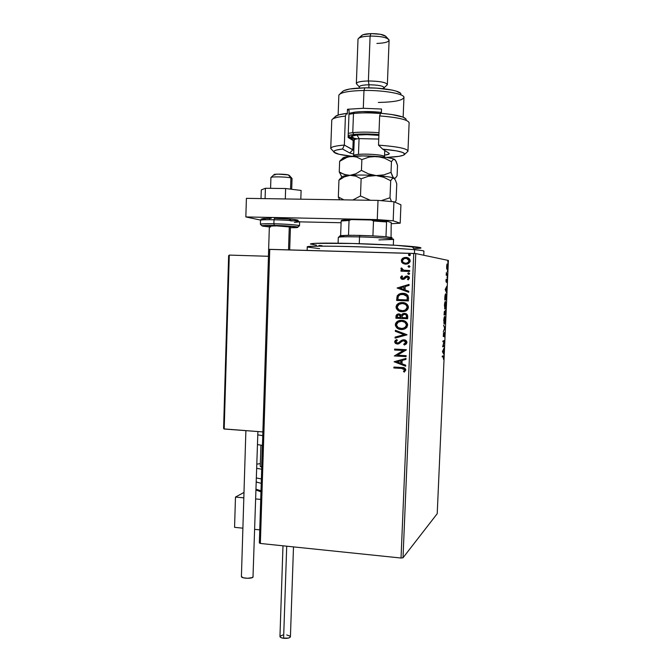 <?xml version="1.0" encoding="UTF-8"?>
<svg xmlns="http://www.w3.org/2000/svg" width="672" height="672" viewBox="0 0 672 672"><rect width="100%" height="100%" fill="white"/><g stroke="black" fill="none" stroke-linecap="round" stroke-linejoin="round"><path stroke-width="1.01" d="M403.007 557.785L415.758 253.554L448.4 260.459L437.22 513.677L403.007 557.785L401.033 558.029L260.358 543.463L269.749 249.346L413.75 253.436L401.033 558.029L260.358 543.463L259.342 542.926L268.691 249.371L259.342 542.926L260.358 543.463L269.749 249.346L268.691 249.371L415.758 253.554L413.75 253.436L401.033 558.029L403.007 557.785L437.22 513.677L448.4 260.459L415.758 253.554L403.007 557.785M446.67 268.607L447.124 269.396L447.611 267.918L447.275 263.743L446.636 268.414L447.023 269.422L447.712 266.675L447.334 263.768L446.855 264.424L446.67 268.607M447.308 275.428L446.351 272.58L446.208 275.293L447.308 275.428L446.351 272.58L446.208 275.293L447.308 275.428M445.956 280.678L446.225 282.164L446.846 280.039L446.872 282.484L446.947 279.35L446.208 281.4L446.174 279.191L445.956 280.678L446.183 282.173L446.838 280.039L446.872 282.484L446.888 279.266L446.208 281.4L446.174 279.191L445.956 280.678M446.334 297.612L445.763 293.782L445.024 295.47L444.713 299.989L446.225 299.939L445.763 293.782L444.94 296.058L444.713 299.989L446.225 299.939L446.334 297.612M445.578 314.782L445.334 310.472L444.881 312.102L444.688 311.237L444.368 311.522L444.058 314.975L445.578 314.782L444.058 314.874L445.578 314.782L445.334 310.472L444.881 312.102L444.595 311.195L444.058 314.975L445.578 314.782M444.982 328.196L443.604 325.164L444.62 328.205L443.318 331.733L444.99 328.07L443.604 325.164L444.982 328.196M444.217 345.534L443.083 345.887L444.436 340.561L442.907 340.998L442.873 341.771L444.016 341.443L442.655 346.786L444.184 346.298L444.217 345.534L443.083 345.887L444.436 340.561L442.907 340.998L442.873 341.771L444.016 341.443L442.655 346.786L444.184 346.298L444.217 345.534M443.234 356.538L443.478 359.318L443.612 355.841L442.243 356.16L442.21 356.924L443.453 356.53L443.478 359.318L443.554 355.765L442.243 356.16L442.21 356.924L443.234 356.538M442.436 351.666L443.831 354.312L443.545 349.835L444.116 347.819L442.436 351.666L443.831 354.312L443.545 349.835L444.116 347.819L442.436 351.666M444.746 334.496L444.352 332.539L443.411 335.765L443.486 332.842L443.36 336.538L444.31 333.346L444.31 336.815L444.746 334.496L444.427 332.489L443.411 335.765L443.486 332.842L443.352 336.529L444.394 333.262L444.31 336.815L444.746 334.496M444.419 324.122L445.368 320.359L445.166 316.982L444.469 316.672L443.881 323.081L444.419 324.122L445.376 320.132L444.73 316.428C444.31 316.436 443.99 317.78 443.772 320.452L444.394 324.122M445.074 309.221L445.88 307.003L445.88 302.4L445.124 301.728L444.444 305.239L445.074 309.221L446.032 305.298L445.402 301.51C444.973 301.484 444.646 302.803 444.436 305.474L445.074 309.221M445.175 289.506L446.544 292.757L446.267 288.061L446.838 286.213L445.175 289.506L446.544 292.757L446.267 288.061L446.838 286.213L445.175 289.506M447.098 277.855L447.157 276.57L447.098 277.855M447.359 271.942L447.418 270.648L447.342 271.933M447.787 262.282L447.838 260.988L447.787 262.282M405.728 264.222L402.578 263.206L405.602 264.205L408.568 263.466L410.063 261.71L409.844 259.426L406.652 257.468L404.267 257.561L402.469 258.426L401.377 259.921L401.587 262.114L402.713 263.231L401.386 260.686L402.578 263.206L405.602 264.205L407.795 263.852L410.197 260.938C409.769 258.628 408.332 257.452 405.88 257.401L402.78 258.208L401.386 260.686L402.78 258.208L406.862 257.51L403.628 257.846L401.789 259.333M409.609 271.454L409.643 270.522L403.78 270.186L402.192 269.371L402.15 268.405L401.251 267.935L400.957 268.43L402.284 270.287L401.016 270.245L400.974 271.169L409.609 271.454L409.643 270.522L403.78 270.186L401.251 267.935L400.924 268.624L402.284 270.287L401.016 270.245L400.974 271.169L409.609 271.454M400.562 277.57L401.26 278.939L403.091 279.409L404.443 278.956L406.241 277.124L407.56 277.024L408.4 277.864L407.459 279.35L408.232 279.913L409.483 278.048L408.996 276.788L407.291 276.024L405.535 276.368L402.948 278.477L401.638 277.754L402.578 276.394L401.856 275.831L400.697 277.032L401.932 275.881L400.562 277.57L402.746 279.409L404.09 279.166L407.072 276.931L408.416 278.116L407.459 279.35L408.232 279.913L409.483 278.048L407.072 276.007L405.72 276.268L403.385 278.359L401.621 277.553L402.578 276.394L401.856 275.831L400.562 277.57M408.5 298.124L407.98 295.571L406.434 294.193L403.973 293.395L400.655 293.479L397.32 295.613L396.606 300.443L408.383 300.913L408.5 298.124C408.198 294.907 406.342 293.303 402.94 293.303L399.118 294.008L397.219 295.798L396.606 300.443L408.383 300.913L408.5 298.124M397.984 314.009L396.396 315.126L396.018 318.217L407.644 318.73L407.383 314.874L404.51 313.387L402.688 313.765L401.428 315.143L399.672 314.009L397.312 314.21L396.144 315.403L395.884 318.226L407.644 318.755L395.884 318.226L407.644 318.755L407.744 316.361C407.534 314.471 406.459 313.48 404.51 313.387L402.587 313.824L401.428 315.143L398.975 313.916L397.051 314.345L395.951 316.537L396.018 318.217L395.951 316.537L397.186 314.328L398.462 313.916M406.972 334.858L395.388 330.313L395.354 331.313L404.132 334.648L395.111 337.109L395.077 338.108L406.98 334.706L395.388 330.313L395.354 331.313L404.132 334.648L395.111 337.109L395.077 338.108L406.972 334.858M406.115 355.673L397.379 355.202L406.358 349.709L394.624 349.096L394.59 350.011L403.334 350.473L394.346 355.958L406.073 356.588L406.115 355.673L397.379 355.202L406.35 349.919L394.624 349.096L394.59 350.011L403.334 350.473L394.346 355.958L406.073 356.588L406.115 355.673M401.646 368.424L404.426 369.247L404.561 370.171L403.486 371.574L404.376 372.095L405.821 369.928L404.393 367.903L393.893 367.072L393.859 367.979L401.772 368.374L393.859 367.979L401.646 368.424L404.62 369.869L403.486 371.574L404.376 372.095L405.821 369.928C405.283 368.08 403.939 367.273 401.797 367.517L393.893 367.072L393.859 367.979L394.027 367.08L393.994 367.937L401.646 368.424M394.111 361.746L405.67 366.206L405.712 365.207L401.999 363.779L402.142 360.436L405.955 359.419L405.997 358.42L394.111 361.746L405.67 366.206L405.712 365.207L401.999 363.779L402.142 360.436L405.955 359.419L405.997 358.42L394.111 361.746M406.963 342.451L405.964 340.519L403.88 339.772L401.772 340.259L398.068 343.014L395.926 342.359L396.001 341.292L397.396 340.318L396.698 339.57L395.346 340.385L394.624 341.771L395.472 343.434L397.74 344.03L402.662 340.931L404.527 340.83L405.754 342.46L403.712 344.232L404.284 345.005L406.4 343.795L406.963 342.451C406.669 340.771 405.644 339.881 403.88 339.772L401.176 340.62L398.798 342.636L397.261 343.115L395.825 341.838L397.396 340.318L396.698 339.57L394.624 341.771L397.27 344.03L399.076 343.652L401.932 341.368L403.83 340.687L405.754 342.46L403.712 344.232L404.284 345.005L405.938 344.198L406.963 342.451M403.2 329.414L401.352 329.524L404.468 329.062L407.005 327.205L407.568 324.131L406.493 322.3L404.754 321.065L400.604 320.342L396.698 321.88L395.506 323.635L395.338 325.24L397.354 328.264L401.486 329.507C398.143 329.406 396.127 327.802 395.455 324.685L395.321 324.702C395.993 327.818 398.009 329.431 401.352 329.524L405.644 328.465L407.677 325.198C407.03 322.048 405.031 320.426 401.671 320.334L397.538 321.266L395.321 324.702L397.673 321.25L400.201 320.376M400.126 311.388L402.612 311.749L405.199 311.262L407.022 310.178L408.223 308.431L408.307 306.306L407.232 304.475L403.46 302.627L400.277 302.686L398.294 303.467L396.707 304.895L396.06 306.659L396.304 308.406L397.648 310.178L402.217 311.732C398.866 311.648 396.85 310.044 396.178 306.928L396.043 306.936C396.715 310.052 398.731 311.657 402.083 311.741L406.081 310.842L408.416 307.373C407.77 304.223 405.77 302.61 402.41 302.526L398.58 303.307L396.043 306.936L398.706 303.307L401.68 302.518M397.11 287.994L408.744 292.286L408.786 291.278L405.048 289.901L405.191 286.532L409.03 285.432L409.072 284.424L397.11 287.994L408.744 292.286L408.786 291.278L405.048 289.901L405.191 286.532L409.03 285.432L409.072 284.424L397.11 287.994M408.652 274.361L409.668 273.622L408.719 272.815L407.694 273.554L409.156 274.268L409.668 273.622L408.719 272.815L407.694 273.554L408.652 274.361M408.946 267.254L409.962 266.507L409.013 265.7L407.988 266.448L409.424 267.17L409.962 266.507L409.013 265.7L407.988 266.448L408.946 267.254M409.424 255.646L410.449 254.898L409.492 254.092L408.576 254.512L408.778 255.436L409.87 255.578L410.449 254.898L409.063 254.15L408.475 254.839L409.424 255.646M403.62 371.524L404.46 372.019L403.486 371.574L404.746 369.818L402.226 368.407M403.124 368.5L403.578 368.584M404.384 369.004L404.746 369.818M405.955 359.411L402.142 360.436L405.955 359.411M405.678 366.114L394.246 361.696L405.678 366.114M400.949 363.275L401.05 360.721L396.934 361.822L401.05 360.721L396.934 361.822L400.924 360.763L400.814 363.317L401.05 360.721L400.814 363.317L396.934 361.822L400.949 363.275M406.073 356.538L394.346 355.958L403.46 350.431L394.59 350.011L394.758 349.104L394.724 349.978L403.46 350.431L394.481 355.916L406.073 356.538M403.847 344.19L404.401 344.963L403.712 344.232L405.88 342.426L403.956 340.662L403.267 340.729M398.362 343.93L397.27 344.03L394.624 341.771L396.724 339.595L395.749 340.15M397.975 343.039L402.931 339.847M402.402 340.007L401.176 340.62M400.982 340.83L399.244 342.35M395.27 340.553L394.867 342.426M394.976 342.678L396.463 343.837L398.328 343.93M403.36 340.704L403.956 340.662M404.132 340.67L405.384 341.233M405.535 341.41L405.88 342.241M405.434 343.316L404.502 343.93M395.212 338.075L395.111 337.109L404.267 334.622L395.354 331.313L395.522 330.364L395.489 331.288L404.267 334.622L395.254 337.084L395.212 338.075M396.119 322.652L395.472 324.408L395.716 326.155L397.06 327.928L398.975 329.003M399.403 329.146L403.225 329.414M399.68 320.468L399.059 320.636M398.664 320.771L397.538 321.266M406.568 324.618L406.594 325.156C406.09 322.61 404.477 321.3 401.764 321.233L401.638 321.25C404.351 321.317 405.955 322.627 406.468 325.172L404.83 327.768L401.386 328.608C398.698 328.532 397.076 327.23 396.522 324.719L398.294 322.014L401.764 321.233L404.687 322.048M404.998 322.241L406.51 324.29M402.906 328.516L404.956 327.743L406.468 325.172L406.442 325.996M406.241 326.441L403.2 328.465M400.915 321.241L401.344 321.224M401.764 321.233L400.453 321.292M401.789 314.714L403.998 313.396L402.587 313.824M406.644 316.705L406.602 317.764L406.644 316.705C406.728 315.252 406.048 314.446 404.603 314.294L404.477 314.303C405.913 314.454 406.594 315.26 406.518 316.722L406.476 317.78L402.091 317.587L402.31 315.664L404.267 314.294M405.04 314.345L405.854 314.681M406.157 314.933L406.627 316.008M401.041 317.05L398.958 314.832L400.89 317.528L397.127 317.36L397.841 315.059L398.748 314.824M399.092 314.824L400.621 315.437M400.865 315.781L401.041 316.621M400.89 317.528L397.127 317.36L397.438 315.428L398.614 314.84L400.21 315.218L400.89 317.528M406.476 317.78L402.091 317.587L402.452 315.344L403.796 314.362L405.35 314.496L406.342 315.378L406.476 317.78M396.841 304.895L396.295 307.994L398.219 310.489M398.731 310.8L399.697 311.237M401.47 302.534L399.79 302.854M399.386 302.988L397.244 304.399M407.308 306.818L407.333 307.348C406.829 304.802 405.216 303.5 402.494 303.442L402.368 303.442C405.082 303.5 406.694 304.811 407.207 307.356L405.317 310.111L402.116 310.817C399.42 310.758 397.799 309.464 397.244 306.944L399.252 304.097L402.923 303.475M403.343 303.517L405.418 304.24M405.737 304.441L406.703 305.374M406.904 305.676L407.24 306.482M406.98 308.641L405.51 310.069L403.091 310.8L405.451 310.103L407.207 307.356L407.173 308.196M402.494 303.442L402.074 303.433M396.95 297.184L396.74 300.443L408.383 300.905L396.606 300.443L397.219 295.798L399.252 294.008L402.251 293.303M401.898 293.32L399.101 294.084L397.202 296.134M406.199 295.201L407.182 296.47L402.898 294.227L407.056 296.47L407.341 299.939L397.849 299.569L398.311 296.327L399.882 294.781L402.696 294.218M403.032 294.227L403.738 294.277M404.426 294.403L405.115 294.613M407.383 298.948L407.341 297.209M407.383 297.696L407.4 298.326M408.744 292.244L397.244 288.002L408.744 292.244M403.99 289.464L403.964 286.877L403.99 289.464M399.958 288.028L403.964 286.877L403.855 289.464L399.958 288.028L403.964 286.877L403.855 289.464L399.958 288.028M402.872 278.494L404.586 277.41M407.585 279.359L408.299 279.871L407.459 279.35L408.551 278.124L407.198 276.948M402.486 279.384L400.697 277.586L401.134 278.729M401.394 278.947L402.36 279.367M408.114 277.267L408.223 278.855M404.384 277.654L403.931 278.116M408.181 273L407.845 273.739L408.61 274.352L407.694 273.554L408.878 272.832L408.223 272.899M401.108 271.169L401.016 270.245L402.41 270.295L400.924 268.624L401.352 267.985L401.176 269.195L402.41 270.295L401.142 270.253L401.108 271.169M404.51 270.295L405.779 270.396M408.475 265.894L408.139 266.641L408.853 267.246L407.988 266.448L409.24 265.734L408.542 265.776M401.512 259.946L401.848 262.349L404.141 263.962M409.256 260.921L406.627 258.409M407.114 258.527L408.61 259.358L409.248 260.635M409.256 260.929L407.518 263.012L405.787 263.298M409.231 261.223L408.383 262.542M408.005 262.786L406.064 263.298M405.199 263.248L405.779 263.298M402.31 260.702L404.208 258.569L405.854 258.325C407.677 258.342 408.778 259.207 409.13 260.904L407.383 262.996L405.644 263.273C403.813 263.256 402.704 262.399 402.31 260.702L403.612 258.846L405.854 258.325L408.265 259.14L409.13 260.904L407.879 262.769L405.644 263.273L403.183 262.424L402.31 260.702M409.265 255.629L408.475 254.839L409.786 254.134L409.063 254.15M408.954 254.293L408.601 254.957L409.214 255.612M401.638 321.25L404.863 322.266L406.459 324.744L405.334 327.39L402.234 328.6L398.16 327.592L396.539 325.147L396.866 323.484L397.933 322.266L401.638 321.25M402.368 303.442L405.602 304.45L407.198 306.919L406.073 309.582L402.965 310.808L398.891 309.817L397.261 307.373L397.589 305.701L398.656 304.475L402.368 303.442M397.849 299.569L398.311 296.327L400.277 294.596L404.653 294.496L407.106 296.612L407.215 299.947L397.849 299.569M443.066 355.849L443.167 356.513L443.066 355.849M442.932 352.607L443.428 352.632L442.932 352.607M443.377 353.455L443.864 353.48L443.377 353.455M442.814 351.473L443.377 350.221L443.285 352.363L442.478 351.456L443.377 350.221L443.285 352.363L442.814 351.473M443.646 345.71L444.184 346.298L442.672 346.567L443.646 345.71M443.453 341.41L442.882 341.578L443.453 341.41M443.915 340.712L444.427 340.738L443.915 340.712M443.856 340.729L443.68 341.426L443.856 340.729M443.184 336.067L443.671 336.084L443.184 336.067M444.545 328.045L444.99 328.07L444.545 328.045M444.486 316.638L444.654 317.184L444.486 316.638M444.654 317.209L445.217 320.183L444.326 323.324L443.932 320.393L444.713 317.192L445.234 319.822L444.394 323.35L443.78 320.384L444.654 317.209M444.326 323.341L444.108 323.87L444.326 323.341M444.679 312.094L444.738 314.118L444.242 314.185L444.259 311.951L444.738 314.118L444.091 314.177L444.679 312.094M445.502 312.782L445.452 314.034L444.755 313.706L445.007 311.237L445.452 314.034L444.738 314.093L445.217 311.329L445.502 312.774M445.04 314.084L445.007 314.756L445.04 314.084M445.124 301.728L445.292 302.274L445.124 301.728M444.998 308.448L444.78 308.969L444.998 308.448M444.612 308.406L445.368 302.282L444.898 302.257L445.477 302.316L445.872 305.34L444.898 308.305L444.436 305.416L444.839 303.349L445.477 302.316L445.889 304.282L444.998 308.423M445.066 308.448L444.604 308.431M445.696 299.183L445.662 299.914L446.225 299.939L444.713 299.947L445.662 299.914L445.696 299.183M445.477 293.983L445.662 294.554L445.477 293.983M445.662 294.571L445.234 294.538L445.838 294.588L446.2 296.285L446.107 299.174L444.746 299.2L445.729 294.554L446.107 299.174L444.906 299.208L445.645 294.58M445.544 289.456L446.099 288.389L446.006 290.548L445.175 289.439L446.099 288.389L446.006 290.548L445.544 289.456M446.317 274.571L447.342 274.655L446.779 274.63L446.746 275.36L446.41 274.588M447.577 266.675L446.678 268.64L447.241 264.516L447.577 266.658L447.065 268.649L446.578 266.507L447.241 264.516L447.577 266.658M235.477 497.07L243.986 492.433L235.477 497.07L234.57 527.335L235.477 497.07L243.827 497.843L235.477 497.07M260.728 499.405L255.772 498.943L260.728 499.405M234.57 527.335L242.894 528.175L234.57 527.335M254.814 529.368L259.762 529.864L254.814 529.368M290.909 177.92L292.051 178.475L290.909 177.92L290.539 189.134L290.909 177.92C286.608 176.778 270.656 176.467 270.925 177.526L270.925 177.526C270.665 176.467 286.616 176.778 290.909 177.92L288.313 174.896L290.909 177.92M291.808 178.214L289.111 175.224M289.523 219.677L289.498 220.458L289.523 219.677M289.288 226.666L288.523 249.883L289.288 226.666M261.626 467.309L262.324 445.393M274.915 175.048L274.075 174.72L274.378 174.426L278.09 174.124L288.313 174.896C285.23 174.056 273.89 173.846 274.05 174.619L270.925 177.526L270.581 188.336M223.6 428.291L228.631 255.696L229.278 255.1L223.894 428.912L262.878 431.928L224.204 429.022L229.278 255.1L268.472 256.284L229.278 255.1L228.631 255.696L223.6 428.24M261.24 483.37L256.662 482.093M256.074 489.258L261.005 490.762M261.694 469.241L256.738 468.3L261.694 469.241M256.872 464.15L260.333 463.621L256.872 464.15M256.435 477.977L261.383 478.951M260.249 466.225L261.752 467.351L260.249 466.326L260.921 445.2M260.971 491.837L257.032 490.384M257.485 444.57L262.45 445.41L257.485 444.57M262.76 435.658L257.788 434.851M282.988 545.807L279.955 636.535C280.115 637.358 281.333 637.946 283.609 638.282L286.717 546.193L283.609 638.282C287.574 638.56 289.85 638.03 290.422 636.695L293.496 546.899M286.751 634.939L290.203 636.199L290.186 637.241L288.481 638.064L282.66 638.131L280.535 637.342L279.955 636.451M279.989 636.308L282.778 634.981M253.134 576.257L252.504 577.525L247.674 578.298L243.356 577.811L241.408 576.568C241.189 578.374 251.185 578.953 252.991 577.231L257.897 431.55M261.29 189.916L261.022 198.576L261.29 189.916L265.415 188.269L265.087 198.635L265.415 188.269L285.634 188.53L285.298 198.954L285.634 188.53L301.106 190.445L300.812 199.189L301.106 190.445L285.634 188.53L265.415 188.269L261.29 189.916M246.406 198.349L378.017 200.39L393.935 201.76L400.932 204.792L400.184 223.196L391.6 223.692L400.184 223.196L393.17 220.802L400.184 223.196L400.932 204.792L393.935 201.76L393.17 220.802L393.935 201.76L378.017 200.39L377.261 219.61L393.17 220.802L377.261 219.61L245.843 216.938L377.261 219.61L378.017 200.39L246.406 198.349L245.843 216.938L246.406 198.349M341.107 222.734L299.636 221.852L341.107 222.734M260.526 220.072L245.843 216.938L260.526 220.072M290.396 227.01L276.671 225.884L290.438 226.976L289.674 249.917M260.526 220.357C260.618 219.811 265.112 219.601 274.016 219.752L274.537 218.316L291.53 219.19L298.108 220.189M270.598 226.993C258.107 225.842 259.342 225.313 274.31 225.397L273.882 223.759L262.13 223.868M260.383 224.272L260.383 224.213C261.047 223.759 265.549 223.608 273.882 223.759L274.016 219.752C265.675 219.61 261.173 219.786 260.509 220.273C262.601 218.593 258.09 218.66 266.221 219.719M299.494 225.75C296.864 224.868 288.322 224.204 273.882 223.759L274.285 225.389C286.684 225.809 294.487 226.338 297.696 226.985L299.502 225.826L299.636 221.894C300.46 221.18 286.373 219.979 274.016 219.752L273.882 223.759C286.238 224.003 300.325 225.154 299.502 225.826L299.477 225.859M264.466 219.492L262.214 218.996L262.676 218.593L271.244 218.274M298.099 220.399L294.118 220.819M269.354 226.901L262.794 226.162L261.878 225.758L262.458 225.59L281.434 225.632L297.184 226.943L297.872 227.153L297.167 227.497L290.413 227.732M276.671 225.884L269.38 226.136L276.671 225.884M260.509 220.273L260.383 224.213L261.635 225.574L274.31 225.397C291.505 225.733 305.903 227.581 293.009 227.716M290.64 220.878C307.138 220.92 293.58 218.66 274.537 218.316L274.016 219.752C288.456 220.189 296.999 220.878 299.62 221.819L294.378 222.44M307.247 247.019C308.02 246.103 321.502 245.927 347.701 246.49C372.338 247.086 400.999 248.48 414.599 249.707L412.062 246.498C399.059 245.263 371.742 243.919 348.365 243.382C323.518 242.886 310.876 243.121 310.439 244.087M319.612 248.665L307.272 247.052M423.755 255.242L423.923 251.202C424.2 250.799 421.092 250.303 414.599 249.707L414.448 253.478L414.599 249.707C386.82 247.027 304.71 244.969 307.247 246.918L307.129 250.412M316.411 245.171L310.414 243.978L315.025 243.34L352.54 243.482L396.295 245.33L420.832 247.792M420.588 248.186L413.994 248.716M322.056 245.708L319.024 245.44M420.773 248.128C421.814 247.699 418.916 247.153 412.062 246.498L414.599 249.707C421.814 250.37 424.847 250.908 423.704 251.32M338.318 237.401C338.797 236.788 345.87 236.62 359.528 236.905L359.948 235.41L348.508 235.284L340.628 235.62L338.512 237.224M393.322 245.154L393.557 239.358C394.649 238.627 376.639 237.3 359.528 236.905L359.268 243.676L359.528 236.905C346.5 236.628 339.427 236.771 338.31 237.334L338.1 243.188M392.003 237.829L385.98 236.729L392.011 237.628M392.07 237.779L391.02 238.039M344.677 236.754L340.712 236.216L339.898 235.889L340.628 235.62L353.842 235.301L372.918 235.88L359.948 235.41L359.528 236.905C377.236 237.317 395.623 238.711 393.473 239.425L378.916 239.912M385.98 236.729L372.918 235.88L385.98 236.729L386.568 221.962L387.047 221.164L391.213 222.541L391.054 237.35L391.213 222.541L387.047 221.164L371.431 220.004L373.498 220.996L372.918 235.88L373.498 220.996L386.568 221.962L373.498 220.996L371.431 220.004L387.047 221.164L386.568 221.962L385.98 236.729M341.729 220.231L341.166 221.012L340.628 235.62L341.166 221.012L349.054 220.492L351.17 219.584L371.431 220.004L351.17 219.584L341.729 220.231L347.718 219.668L351.17 219.584L349.054 220.492L341.166 221.012L341.729 220.231M348.508 235.284L349.054 220.492L348.508 235.284M406.157 119.406C404.914 116.726 396.379 114.677 380.545 113.257L379.655 115.903L378.512 145.135L382.687 149.134C397.513 150.536 404.855 152.258 404.704 154.308C403.494 155.912 397.429 156.946 386.526 157.408L398.908 156.349L403.486 155.215L404.712 153.829L402.368 152.342L396.572 150.889L382.687 149.134L388.861 153.115L382.687 149.134L378.512 145.135C397.564 146.572 407.383 148.579 407.963 151.15L409.122 122.959C408.568 119.851 398.74 117.499 379.655 115.903L378.512 145.135C398.026 146.622 407.82 148.672 407.921 151.292L404.704 154.308M354.203 140.977L350.305 137.416L353.976 138.617L348.163 136.114L354.203 140.977M339.041 94.811C341.326 92.249 349.642 90.796 363.972 90.46L364.82 87.83C351.884 88.141 344.358 89.477 342.241 91.829L339.965 93.946M359.344 86.923C359.453 85.68 362.662 84.958 368.97 84.781L368.39 80.968C360.486 81.211 356.479 82.118 356.37 83.706L357.076 84.462L356.353 83.437C357.05 81.992 361.057 81.169 368.39 80.968L370.104 36.07L370.927 33.617C365.719 33.818 362.544 34.532 361.402 35.75L358.789 38.17M358.21 38.707C359.612 37.195 363.577 36.313 370.104 36.07C362.746 36.38 358.714 37.414 358.008 39.186L356.353 83.437M384.09 88.805L384.132 87.629C383.149 85.873 378.092 84.924 368.97 84.781L368.852 87.83L368.97 84.781C363.107 84.932 359.898 85.579 359.335 86.713L359.285 88.007M334.95 117.365L335.378 116.432L339.116 114.752L346.408 113.459L347.298 114.072L347.474 109.267L363.3 108.284L363.972 90.46C348.592 90.854 340.217 92.459 338.856 95.264L338.142 115.038M330.733 148.462L333.707 151.704C334.228 153.46 340.192 154.972 351.59 156.24L339.007 154.274L333.833 152.09L334.698 150.688L336.47 150.058L342.527 149.024L344.358 145.068L352.825 149.864L353.178 140.532L352.825 149.864L353.85 150.293L344.358 145.068C335.471 145.816 330.926 146.95 330.733 148.462L331.909 149.738L330.75 148.319C331.246 146.874 335.773 145.79 344.358 145.068L345.416 116.088C336.815 117.02 332.262 118.364 331.766 120.12L330.75 148.319M409.13 122.623C407.694 119.641 397.866 117.398 379.655 115.903L380.545 113.257L391.398 114.45L402.797 117.02L405.972 118.952L406.098 119.902M333.707 151.704C333.824 150.595 336.764 149.696 342.527 149.024L349.726 152.964L353.707 154.106L349.726 152.964L342.527 149.024L344.358 145.068L345.416 116.088L346.408 113.459L347.298 114.072L347.474 109.267L349.112 110.426L348.113 137.474L353.178 140.532L348.113 137.474L349.112 110.426L347.474 109.267L363.3 108.284L381.52 109.024L381.352 113.316L381.52 109.024L363.3 108.284L363.972 90.46C383.233 90.132 403.696 93.685 403.922 97.188C403.276 100.346 394.741 102.102 378.319 102.455M384.569 155.14L388.928 154.115L388.861 153.115L389.281 153.661C389.189 154.274 387.618 154.77 384.569 155.14M403.141 117.155L403.939 97.65C405.367 94.038 384.224 90.107 363.972 90.46L364.82 87.83L376.639 88.133L392.213 90.098L395.968 91.056L400.42 93.181M342.098 92.728L342.35 91.669L343.745 90.67L349.726 89.006L364.82 87.83C382.192 87.52 400.672 90.754 400.94 93.979M385.636 151.032L384.72 151.318L385.636 151.032M387.366 84.42L389.105 40.328C387.904 37.615 381.57 36.187 370.104 36.07L368.39 80.968C379.814 81.144 386.14 82.345 387.358 84.571L387.248 84.84C386.828 82.488 380.545 81.194 368.39 80.968L368.97 84.781C378.655 84.966 383.678 85.982 384.048 87.83L382.62 88.637M361.561 36.943L361.393 35.776L363.098 34.734L370.927 33.617L380.411 34.289L385.854 36.338M386.123 36.926L385.913 37.498M388.172 38.909L386.064 36.658C384.275 34.667 379.226 33.65 370.927 33.617L370.104 36.07C380.52 36.12 386.837 37.38 389.046 39.841C389.138 41.891 385.09 43.092 376.891 43.445M331.884 119.792C332.9 118.18 337.411 116.945 345.416 116.088L346.408 113.459C339.755 114.274 335.975 115.382 335.093 116.802L332.842 118.894M352.825 149.864L349.726 152.964L352.825 149.864M352.766 132.644L348.264 133.342L352.766 132.644L353.48 113.518L354.623 112.148L349.003 113.35L354.623 112.148L362.435 111.594L381.385 112.375C371.641 111.342 362.72 111.266 354.623 112.148L353.48 113.518L348.961 114.324L353.48 113.518L352.766 132.644C360.486 131.914 369.23 131.947 379 132.754C369.23 131.947 360.486 131.914 352.766 132.644L353.791 134.434L352.766 132.644M352.884 137.81L353.531 137.911L352.884 137.81M348.18 135.458L361.586 133.988L378.924 134.602C369.617 133.804 361.242 133.753 353.791 134.434L348.18 135.458M353.648 155.66L353.657 155.568C353.842 155.047 355.446 154.661 358.47 154.384C367.046 153.569 383.762 154.904 384.434 156.442M359.066 138.6L358.47 154.384L359.066 138.6L378.748 139.062L359.066 138.6L357.034 135.038C363.72 134.45 371.003 134.56 378.89 135.358L366.828 134.66L357.034 135.038L351.7 136.214L351.548 137.239L353.724 138.163C349.633 136.861 350.742 135.82 357.034 135.038L359.066 138.6C356.034 138.919 354.43 139.364 354.236 139.944C353.464 137.533 352.758 136.643 352.128 137.264C352.296 137.76 353.942 138.289 357.092 138.852M340.906 178.013L338.948 180.18L338.335 196.988L339.604 199.794L338.335 196.988L338.948 180.18L344.35 176.87L350.078 175.333L352.968 175.451L355.799 176.131L361.133 178.802L360.486 195.972L352.817 200.004L360.486 195.972L361.133 178.802L368.432 176.257L376.135 175.577L383.67 177.248L390.692 180.734L390.012 197.761L381.192 200.668L390.012 197.761L390.692 180.734L392.314 178.534L393.935 178.223L395.438 180.197L396.766 183.901L396.094 200.449L395.002 202.222L396.094 200.449L396.766 183.901L395.438 180.197L393.935 178.223C391.625 177.139 385.694 176.257 376.135 175.577L383.67 177.248L390.692 180.734L392.314 178.534L393.935 178.223L392.414 176.224L391.028 172.376L383.804 174.905L376.135 175.577C366.316 174.972 357.63 174.888 350.078 175.333L355.799 176.131L361.133 178.802L368.432 176.257L376.135 175.577L368.575 173.905L361.452 170.386L355.874 173.779L350.078 175.333C345.038 175.686 342.367 176.224 342.065 176.938C342.342 176.224 345.013 175.686 350.078 175.333L344.442 174.552L339.251 171.94L341.897 176.98L339.251 171.94L339.637 161.356L347.886 156.845L362.972 155.896L386.03 157.34L392.44 158.55L395.464 160.205L397.513 165.371L397.093 175.787L395.539 177.92L393.935 178.223L394.372 178.559L393.162 177.5L391.028 172.376L383.804 174.905L376.135 175.577C385.694 176.257 391.625 177.139 393.935 178.223L395.539 177.92L397.093 175.787L397.513 165.371L396.186 161.532L394.691 159.415C392.389 158.155 386.45 157.156 376.883 156.425C367.046 155.77 358.352 155.728 350.792 156.299C345.862 156.736 343.19 157.357 342.77 158.18L339.637 161.356L345.047 157.945L350.792 156.299L356.496 156.996L361.864 159.583L369.172 157.063L376.883 156.425L384.426 158.13L391.457 161.658L393.07 159.592L394.691 159.415L393.07 159.592L391.457 161.658L391.028 172.376L391.457 161.658L384.426 158.13L380.696 156.996L372.977 156.458L369.172 157.063L361.864 159.583L361.452 170.386L361.864 159.583L356.496 156.996L353.665 156.358L348.44 156.534L343.006 157.886M343.913 199.861L338.335 196.988L343.913 199.861M370.289 200.273L360.486 195.972L370.289 200.273M391.482 201.55L390.012 197.761L391.482 201.55M339.923 178.912L338.948 180.18L344.35 176.87L350.078 175.333C357.63 174.888 366.316 174.972 376.135 175.577L368.575 173.905L361.452 170.386L355.874 173.779L350.078 175.333L347.231 175.224L341.779 173.418L339.251 171.94L339.637 161.356L340.603 160.146M342.922 158.718L342.737 158.29M358.47 154.384C367.685 153.502 385.585 155.106 384.51 156.702L384.754 150.469M380.436 113.585C370.457 112.661 361.477 112.636 353.48 113.518C361.477 112.636 370.457 112.661 380.436 113.585M290.648 220.542L290.665 219.996M291.69 189.277L292.051 178.475M268.422 256.276L269.38 226.111M269.581 219.694L269.598 219.148M256.309 481.832L257.72 482.513M256.057 489.989L260.971 491.879M245.885 430.651L241.408 576.568M356.37 83.706L359.327 86.906M387.248 84.84L384.124 87.755M389.281 153.661L388.651 152.981M384.527 157.147L384.51 156.702M353.59 156.106L354.236 139.944M341.065 175.862L342.056 176.946L340.956 177.971M394.565 178.76L395.195 178.172"/></g></svg>
